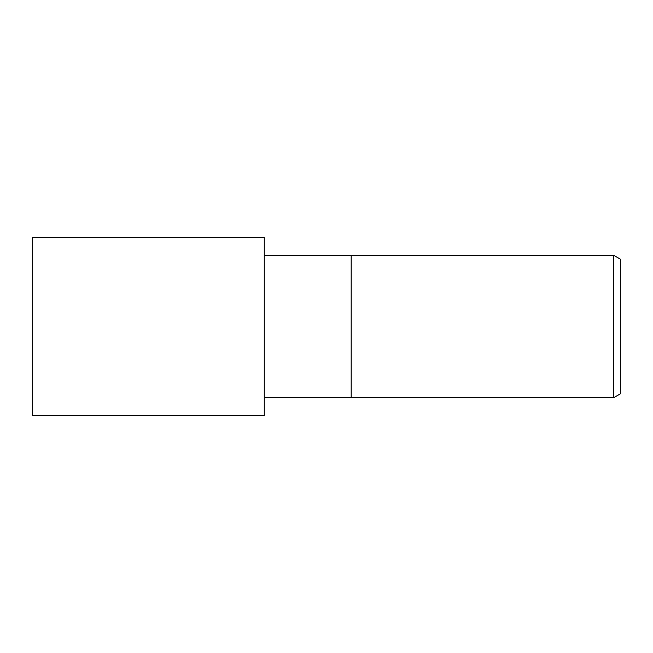 <?xml version="1.0" encoding="UTF-8"?>
<svg xmlns="http://www.w3.org/2000/svg" width="653" height="653" viewBox="0 0 653 653"><rect width="100%" height="100%" fill="white"/><g stroke="black" fill="none" stroke-linecap="round" stroke-linejoin="round"><path stroke-width="0.49" stroke-dasharray="3.27 2.45" d="M264.196 326.5L264.253 415.52L264.196 326.5M264.253 397.718L264.253 255.282L264.253 397.718M351.175 255.282L351.175 397.718L351.175 255.282M620.35 259.135L620.35 393.865M613.673 255.282L613.673 397.718M264.253 415.496L264.253 237.504M32.65 237.48L32.65 415.52"/><path stroke-width="0.98" d="M613.673 397.718L613.673 255.282L620.35 259.135L620.35 393.865L613.673 397.718L264.253 397.718M264.253 255.282L351.175 255.282L351.175 397.718L351.175 255.282L613.673 255.282M264.253 415.52L32.65 415.52L32.65 237.48L264.253 237.48L264.253 415.52"/></g></svg>
